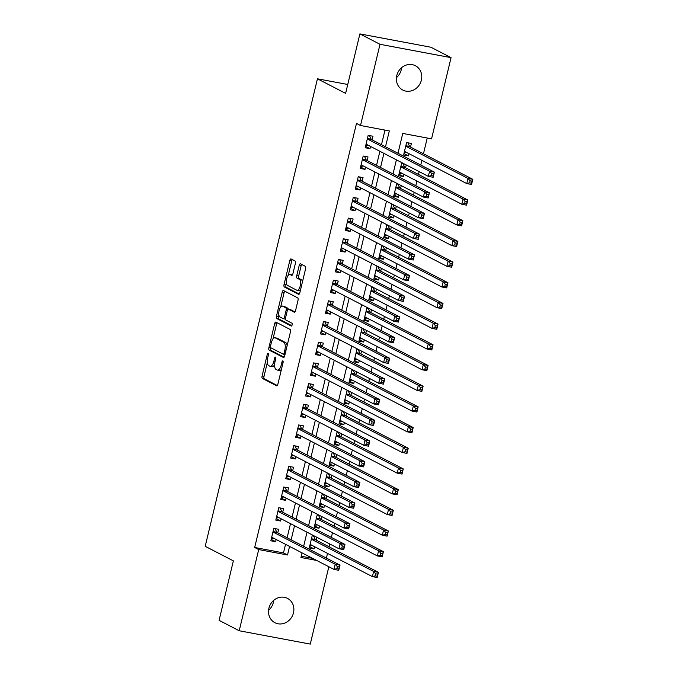 <?xml version="1.0" encoding="UTF-8"?>
<svg xmlns="http://www.w3.org/2000/svg" width="678" height="678" viewBox="0 0 678 678"><rect width="100%" height="100%" fill="white"/><g stroke="black" fill="none" stroke-linecap="round" stroke-linejoin="round"><path stroke-width="1.02" d="M268.166 353.297A1.475 0.602 -79.4 0 0 268.09 353.272A1.475 0.602 -79.4 0 0 267.268 354.433L262.089 376.01A2.102 0.856 -79.4 0 0 262.394 378.443L276.607 385.807A2.102 0.856 -79.4 0 0 276.709 385.841A2.102 0.856 -79.4 0 0 277.887 384.18L283.065 362.611A1.475 0.602 -79.4 0 0 282.853 360.899A1.475 0.602 -79.4 0 0 282.785 360.874A1.475 0.602 -79.4 0 0 281.955 362.035L281.285 364.832A6.721 2.746 -79.4 0 1 277.522 370.129A6.721 2.746 -79.4 0 1 277.2 370.019L276.014 369.408A6.721 2.746 -79.4 0 1 275.048 361.603L275.717 358.806A1.475 0.602 -79.4 0 0 275.505 357.103A1.475 0.602 -79.4 0 0 275.438 357.077A1.475 0.602 -79.4 0 0 274.615 358.238L273.946 361.027A6.721 2.746 -79.4 0 1 270.175 366.323A6.721 2.746 -79.4 0 1 269.852 366.213L268.674 365.603A6.721 2.746 -79.4 0 1 267.708 357.798L268.378 355.009A1.475 0.602 -79.4 0 0 268.166 353.297M401.596 67.681A13.704 12.416 -62.6 0 1 401.249 69.766A13.704 12.416 -62.6 0 1 396.435 77.648M421.369 80.182A13.704 12.416 -62.6 0 1 402.774 90.038A13.704 12.416 -62.6 0 1 396.783 75.563A13.704 12.416 -62.6 0 1 415.368 65.707A13.704 12.416 -62.6 0 1 421.369 80.182M273.717 600.352A13.704 12.416 -62.6 0 1 273.37 602.437A13.704 12.416 -62.6 0 1 268.556 610.319M293.481 612.844A13.704 12.416 -62.6 0 1 274.895 622.709A13.704 12.416 -62.6 0 1 268.903 608.234A13.704 12.416 -62.6 0 1 287.489 598.369A13.704 12.416 -62.6 0 1 293.481 612.844M295.371 263.454A2.102 0.856 -79.4 0 0 295.066 261.013L291.082 258.954A2.102 0.856 -79.4 0 0 290.981 258.92A2.102 0.856 -79.4 0 0 289.803 260.572L284.048 284.531A2.102 0.856 -79.4 0 0 284.353 286.972L298.566 294.328A2.102 0.856 -79.4 0 0 298.667 294.362A2.102 0.856 -79.4 0 0 299.846 292.71L305.6 268.751A2.102 0.856 -79.4 0 0 305.295 266.31L300.481 263.818A2.102 0.856 -79.4 0 0 300.379 263.784A2.102 0.856 -79.4 0 0 299.201 265.437L296.735 275.692A2.102 0.856 -79.4 0 0 297.04 278.133L299.43 279.37A5.619 2.297 -79.4 0 1 300.312 285.557A5.619 2.297 -79.4 0 1 297.091 290.328A5.619 2.297 -79.4 0 1 296.82 290.235L287.464 285.387A5.619 2.297 -79.4 0 1 286.582 279.192A5.619 2.297 -79.4 0 1 289.803 274.429A5.619 2.297 -79.4 0 1 290.074 274.522L291.633 275.336A2.102 0.856 -79.4 0 0 291.735 275.37A2.102 0.856 -79.4 0 0 292.913 273.709L295.371 263.454M328.838 566.749L310.27 644.1L239.207 630.76L219.087 620.353L233.368 560.875L205.205 546.307L317.448 78.801L345.611 93.369L359.882 33.9L380.002 44.307L451.056 57.647L431.564 138.837L402.757 133.43L397.994 153.27M239.207 630.76L258.699 549.57L287.506 554.977L289.565 546.417M385.502 146.795L389.316 130.913L360.51 125.506L356.484 123.421L254.674 547.485L258.699 549.57M360.51 125.506L380.002 44.307M275.921 322.101A2.102 0.856 -79.4 0 0 275.819 322.067A2.102 0.856 -79.4 0 0 274.641 323.72L268.886 347.678A2.102 0.856 -79.4 0 0 269.191 350.119L283.404 357.476A2.102 0.856 -79.4 0 0 283.506 357.509A2.102 0.856 -79.4 0 0 284.684 355.857L290.438 331.898A2.102 0.856 -79.4 0 0 290.133 329.457L275.921 322.101M276.471 316.109L282.226 292.15A2.102 0.856 -79.4 0 1 283.404 290.489A2.102 0.856 -79.4 0 1 283.497 290.523L297.718 297.888A2.102 0.856 -79.4 0 1 298.015 300.32L295.557 310.575A2.102 0.856 -79.4 0 1 294.379 312.236A2.102 0.856 -79.4 0 1 294.277 312.202L288.514 309.219A2.102 0.856 -79.4 0 0 288.413 309.176A2.102 0.856 -79.4 0 0 287.235 310.838L285.599 317.643A2.102 0.856 -79.4 0 0 285.904 320.075L291.904 323.186A1.475 0.602 -79.4 0 1 292.142 324.804A1.475 0.602 -79.4 0 1 291.294 326.05A1.475 0.602 -79.4 0 1 291.226 326.025L276.777 318.55A2.102 0.856 -79.4 0 1 276.471 316.109L278.387 316.465L278.819 314.685M408.936 153.652L408.41 155.864L403.944 153.559M410.521 147.075L411.385 143.456L406.588 142.549L403.605 154.965L408.41 155.864M403.969 174.339L403.444 176.551L398.978 174.246M405.554 167.763L406.232 164.923M399.003 195.027L398.478 197.239L394.011 194.925M400.588 188.45L401.266 185.611M394.037 215.714L393.511 217.926L389.045 215.612M395.621 209.129L396.299 206.298M389.07 236.402L388.545 238.614L384.079 236.3M390.655 229.817L391.333 226.986M384.104 257.089L383.579 259.293L379.112 256.987M385.689 250.504L386.367 247.673M379.138 277.768L378.612 279.98L374.146 277.675M380.722 271.192L381.4 268.361M374.171 298.456L373.646 300.668L369.179 298.362M375.756 291.879L376.434 289.04M369.205 319.143L368.679 321.355L364.213 319.041M370.79 312.566L371.468 309.727M364.239 339.831L363.713 342.043L359.247 339.729M365.823 333.245L366.501 330.415M359.272 360.518L358.747 362.73L354.28 360.416M360.857 353.933L361.535 351.102M354.306 381.206L353.78 383.417L349.314 381.104M355.891 374.62L356.569 371.79M349.339 401.885L348.814 404.096L344.348 401.791M350.924 395.308L351.602 392.477M344.373 422.572L343.848 424.784L339.381 422.479M345.958 415.995L346.636 413.156M339.407 443.259L338.881 445.471L334.415 443.158M340.992 436.683L341.67 433.844M334.44 463.947L333.915 466.159L329.449 463.845M336.025 457.37L336.703 454.531M329.474 484.634L328.949 486.846L324.482 484.533M331.059 478.049L331.737 475.219M324.508 505.322L323.982 507.534L319.516 505.22M326.093 498.737L326.771 495.906M319.541 526.009L319.016 528.213L314.55 525.908M321.126 519.424L321.804 516.594M277.743 532.9L278.616 529.281L273.81 528.382L270.836 540.79L275.632 541.697L276.166 539.485M282.709 512.212L283.582 508.593L278.777 507.695L275.802 520.102L280.599 521.009L281.133 518.797M287.675 491.533L288.548 487.906L283.743 487.007L280.768 499.423L285.565 500.322L286.099 498.11M292.642 470.846L293.515 467.227L288.709 466.32L285.735 478.736L290.531 479.634L291.065 477.422M297.608 450.158L298.481 446.539L293.676 445.632L290.701 458.048L295.498 458.947L296.032 456.735M302.574 429.471L303.447 425.852L298.642 424.953L295.667 437.361L300.464 438.259L300.998 436.056M307.541 408.783L308.414 405.164L303.608 404.266L300.634 416.673L305.431 417.58L305.964 415.368M312.507 388.096L313.38 384.477L308.575 383.579L305.6 395.986L310.397 396.893L310.931 394.681M317.474 367.417L318.346 363.789L313.541 362.891L310.566 375.307L315.363 376.205L315.897 373.993M322.44 346.729L323.313 343.11L318.507 342.204L315.533 354.619L320.33 355.518L320.864 353.306M327.406 326.042L328.279 322.423L323.474 321.516L320.499 333.932L325.296 334.83L325.83 332.618M332.373 305.354L333.245 301.735L328.44 300.837L325.465 313.244L330.262 314.143L330.796 311.931M337.339 284.667L338.212 281.048L333.406 280.15L330.432 292.557L335.229 293.464L335.763 291.252M342.305 263.979L343.178 260.36L338.373 259.462L335.398 271.87L340.195 272.776L340.729 270.564M347.272 243.292L348.145 239.673L343.339 238.775L340.364 251.191L345.161 252.089L345.695 249.877M352.238 222.613L353.111 218.986L348.306 218.087L345.331 230.503L350.128 231.401L350.662 229.189M357.204 201.925L358.077 198.307L353.272 197.4L350.297 209.816L355.094 210.714L355.628 208.502M362.171 181.238L363.044 177.619L358.238 176.712L355.264 189.128L360.06 190.026L360.594 187.814M367.137 160.55L368.01 156.932L363.205 156.033L360.23 168.441L365.027 169.339L365.561 167.135M254.674 547.485L283.48 552.892L285.54 544.332M287.116 537.756L290.506 523.645M292.082 517.068L295.472 502.957M297.049 496.381L300.439 482.278M302.015 475.693L305.405 461.591M306.981 455.006L310.371 440.903M311.948 434.318L315.338 420.216M316.914 413.639L320.304 399.528M321.881 392.952L325.271 378.841M326.847 372.264L330.237 358.162M331.813 351.577L335.203 337.474M336.78 330.889L340.17 316.787M341.746 310.202L345.136 296.1M346.712 289.523L350.102 275.412M351.679 268.835L355.069 254.725M356.645 248.148L360.035 234.046M361.611 227.461L365.001 213.358M366.578 206.773L369.968 192.671M371.544 186.086L374.934 171.983M376.51 165.407L379.9 151.296M381.477 144.719L384.985 130.1M372.103 139.863L372.976 136.244L368.171 135.346L365.196 147.753L369.993 148.66L370.527 146.448M326.398 558.079L327.516 553.392M329.101 546.807L329.779 543.976M331.364 537.4L332.483 532.705M334.068 526.128L334.746 523.289M336.33 516.712L337.449 512.017M339.034 505.441L339.712 502.601M341.297 496.025L342.415 491.33M344 484.753L344.678 481.914M346.263 475.337L347.382 470.642M348.967 464.066L349.645 461.235M351.229 454.65L352.348 449.963M353.933 443.378L354.611 440.547M356.196 433.962L357.314 429.276M358.899 422.691L359.577 419.86M361.162 413.275L362.281 408.588M363.866 402.003L364.544 399.173M366.128 392.596L367.247 387.901M368.832 381.324L369.51 378.485M371.095 371.908L372.214 367.213M373.798 360.637L374.476 357.798M376.061 351.221L377.18 346.526M378.765 339.949L379.443 337.119M381.028 330.533L382.146 325.847M383.731 319.262L384.409 316.431M385.994 309.846L387.113 305.159M388.697 298.574L389.375 295.744M390.96 289.159L392.079 284.472M393.664 277.887L394.342 275.056M395.927 268.48L397.045 263.784M398.63 257.208L399.308 254.369M400.893 247.792L402.012 243.097M403.596 236.52L404.274 233.681M405.851 227.105L406.978 222.409M408.563 215.833L409.241 212.994M410.817 206.417L411.944 201.73M413.529 195.145L414.207 192.315M415.784 185.73L416.911 181.043M418.496 174.458L419.174 171.627M420.75 165.042L421.877 160.355M423.462 153.77L427.242 138.032M301.252 556.231L312.66 558.367M314.346 535.984L312.227 535.586L309.244 548.002L314.05 548.9L314.575 546.688M316.16 540.112L316.838 537.281M319.016 528.213L314.211 527.315L317.194 514.907L319.313 515.305M323.982 507.534L319.177 506.627L322.16 494.22L324.279 494.618M328.949 486.846L324.143 485.94L327.127 473.532L329.245 473.93M333.915 466.159L329.11 465.261L332.093 452.845L334.212 453.243M338.881 445.471L334.076 444.573L337.059 432.157L339.178 432.556M343.848 424.784L339.042 423.886L342.026 411.47L344.144 411.868M348.814 404.096L344.009 403.198L346.992 390.791L349.111 391.189M353.78 383.417L348.975 382.511L351.958 370.103L354.077 370.502M358.747 362.73L353.941 361.823L356.925 349.416L359.043 349.814M363.713 342.043L358.908 341.144L361.891 328.728L364.01 329.127M368.679 321.355L363.874 320.457L366.857 308.041L368.976 308.439M373.646 300.668L368.84 299.769L371.824 287.353L373.942 287.752M378.612 279.98L373.807 279.082L376.79 266.666L378.909 267.064M383.579 259.293L378.773 258.394L381.756 245.987L383.875 246.385M388.545 238.614L383.74 237.707L386.723 225.299L388.841 225.698M393.511 217.926L388.706 217.019L391.689 204.612L393.808 205.01M398.478 197.239L393.672 196.34L396.655 183.924L398.774 184.323M403.444 176.551L398.639 175.653L401.622 163.237L403.741 163.635M347.738 84.479L317.448 78.801M359.882 33.9L430.945 47.24L451.056 57.647M302.057 552.884L300.947 557.502L316.677 560.452M396.418 159.847L393.028 173.949M391.452 180.534L388.062 194.637M386.485 201.222L383.095 215.324M381.519 221.909L378.129 236.012M376.553 242.588L373.163 256.699M371.586 263.276L368.196 277.387M366.62 283.963L363.23 298.066M361.654 304.651L358.264 318.753M356.687 325.338L353.297 339.441M351.721 346.026L348.331 360.128M346.755 366.705L343.365 380.816M341.788 387.392L338.398 401.503M336.822 408.08L333.432 422.191M331.856 428.767L328.466 442.87M326.889 449.455L323.508 463.557M321.923 470.142L318.541 484.245M316.957 490.83L313.575 504.932M311.99 511.509L308.609 525.62M307.024 532.196L303.642 546.307M291.142 539.832L294.532 525.73M296.108 519.153L299.498 505.042M301.074 498.466L304.464 484.355M306.041 477.778L309.431 463.667M311.007 457.091L314.397 442.988M315.973 436.403L319.363 422.301M320.94 415.716L324.33 401.613M325.906 395.028L329.296 380.926M330.872 374.349L334.262 360.238M335.839 353.662L339.229 339.551M340.805 332.974L344.195 318.872M345.772 312.287L349.162 298.184M350.738 291.599L354.119 277.497M355.704 270.912L359.086 256.809M360.671 250.233L364.052 236.122M365.637 229.545L369.018 215.434M370.603 208.858L373.985 194.756M375.57 188.17L378.951 174.068M380.536 167.483L383.918 153.381M283.48 552.892L287.506 554.977M314.05 548.9L309.583 546.595M275.632 541.697L271.175 539.383M280.599 521.009L276.141 518.695M285.565 500.322L281.107 498.008M290.531 479.634L286.074 477.329M295.498 458.947L291.04 456.641M300.464 438.259L296.006 435.954M305.431 417.58L300.973 415.267M310.397 396.893L305.939 394.579M315.363 376.205L310.905 373.892M320.33 355.518L315.872 353.204M325.296 334.83L320.838 332.525M330.262 314.143L325.804 311.838M335.229 293.464L330.771 291.15M340.195 272.776L335.737 270.463M345.161 252.089L340.703 249.775M350.128 231.401L345.67 229.088M355.094 210.714L350.636 208.409M360.06 190.026L355.603 187.721M365.027 169.339L360.569 167.034M369.993 148.66L365.535 146.346M270.175 366.323L272.098 366.688A6.721 2.746 -79.4 0 0 274.615 364.696M277.522 370.129L279.438 370.493A6.721 2.746 -79.4 0 0 281.463 369.273M267.318 362.586L264.013 376.366A2.102 0.856 -79.4 0 0 264.31 378.807L277.285 385.519M270.869 347.797L270.81 348.043A2.102 0.856 -79.4 0 0 271.115 350.484L284.09 357.196M277.158 322.745A2.102 0.856 -79.4 0 0 276.565 324.084L272.98 338.992M270.53 346.017A1.475 0.602 -79.4 0 0 270.742 347.729L283.218 354.187A1.475 0.602 -79.4 0 0 283.294 354.213A1.475 0.602 -79.4 0 0 284.116 353.052L284.819 350.111A6.721 2.746 -79.4 0 0 283.853 342.305L275.327 337.89A6.721 2.746 -79.4 0 0 275.005 337.78A6.721 2.746 -79.4 0 0 271.242 343.076L270.53 346.017M287.125 345.687A6.721 2.746 -79.4 0 0 285.777 342.661L283.853 342.305M275.005 337.78L276.929 338.136A6.721 2.746 -79.4 0 1 277.243 338.246L285.777 342.661M280.692 306.897L284.141 292.506L282.226 292.15M284.743 291.167A2.102 0.856 -79.4 0 0 284.141 292.506M294.964 311.922L290.43 309.575A2.102 0.856 -79.4 0 0 290.337 309.541A2.102 0.856 -79.4 0 0 290.226 309.541M291.803 325.694L278.692 318.906L276.777 318.55M282.531 306.117A5.619 2.297 -79.4 0 0 282.26 306.024A5.619 2.297 -79.4 0 0 279.039 310.787A5.619 2.297 -79.4 0 0 279.921 316.982L283.218 318.685A2.102 0.856 -79.4 0 0 283.319 318.719A2.102 0.856 -79.4 0 0 284.497 317.067L286.133 310.261A2.102 0.856 -79.4 0 0 285.828 307.829L282.531 306.117L284.455 306.481A5.619 2.297 -79.4 0 0 284.184 306.388L282.26 306.024M283.429 318.728L285.141 319.05A2.102 0.856 -79.4 0 0 285.243 319.084A2.102 0.856 -79.4 0 0 285.472 319.05M288.175 309.21A2.102 0.856 -79.4 0 0 287.752 308.185L285.828 307.829M284.455 306.481L287.752 308.185M278.387 316.465A2.102 0.856 -79.4 0 0 278.692 318.906M289.803 274.429L291.726 274.793A5.619 2.297 -79.4 0 1 291.989 274.887L292.311 275.048M298.744 290.591A5.619 2.297 -79.4 0 0 299.006 290.684A5.619 2.297 -79.4 0 0 300.524 289.896M302.439 281.912A5.619 2.297 -79.4 0 0 301.354 279.726L299.43 279.37M301.718 264.462A2.102 0.856 -79.4 0 0 301.125 265.801L298.659 276.056A2.102 0.856 -79.4 0 0 298.964 278.489L301.354 279.726M286.379 283.209L285.972 284.896A2.102 0.856 -79.4 0 0 286.277 287.336L299.252 294.049M292.32 259.598A2.102 0.856 -79.4 0 0 291.726 260.937L288.294 275.226M309.744 545.926L312.414 545.57M310.117 544.383L372.392 576.614L373.629 571.444L378.434 572.342L315.516 539.781A2.144 0.873 100.6 0 1 315.253 539.476L313.482 535.823M377.663 574.164L378.434 572.342L377.188 577.512L372.392 576.614L375.248 575.876L377.171 576.232L377.663 574.164L375.748 573.808L375.248 575.876M375.748 573.808L373.629 571.444L311.355 539.213M377.171 576.232L377.188 577.512M274.005 538.366L271.336 538.713M275.073 528.62L276.836 532.264A2.144 0.873 -79.4 0 0 277.099 532.569L340.017 565.138L338.78 570.308L333.974 569.401L271.7 537.171M336.839 568.664L333.974 569.401L335.22 564.232L340.017 565.138L339.254 566.961L337.33 566.596L336.839 568.664L338.754 569.028L339.254 566.961M272.946 532.001L335.22 564.232L337.33 566.596M338.78 570.308L338.754 569.028M314.711 525.238L317.38 524.891M315.084 523.696L377.358 555.926L378.595 550.756L383.401 551.655L320.482 519.094A2.144 0.873 100.6 0 1 320.219 518.789L318.448 515.136M382.629 553.477L383.401 551.655L382.155 556.833L377.358 555.926L380.214 555.189L382.138 555.545L382.629 553.477L380.714 553.121L380.214 555.189M380.714 553.121L378.595 550.756L316.321 518.526M382.138 555.545L382.155 556.833M319.677 504.551L322.347 504.203M320.05 503.008L382.324 535.239L383.562 530.069L388.367 530.976L325.448 498.406A2.144 0.873 100.6 0 1 325.186 498.101L323.414 494.457M387.596 532.798L388.367 530.976L387.121 536.145L382.324 535.239L385.18 534.501L387.104 534.866L387.596 532.798L385.68 532.433L385.18 534.501M385.68 532.433L383.562 530.069L321.287 497.838M387.104 534.866L387.121 536.145M324.643 483.863L327.313 483.516M325.016 482.321L387.291 514.56L388.528 509.381L393.333 510.288L330.415 477.719A2.144 0.873 100.6 0 1 330.152 477.414L328.381 473.769M392.562 512.11L393.333 510.288L392.087 515.458L387.291 514.56L390.147 513.814L392.07 514.178L392.562 512.11L390.647 511.746L390.147 513.814M390.647 511.746L388.528 509.381L326.254 477.151M392.07 514.178L392.087 515.458M329.61 463.184L332.279 462.828M329.983 461.633L392.257 493.872L393.494 488.694L398.3 489.601L335.381 457.031A2.144 0.873 100.6 0 1 335.118 456.726L333.347 453.082M397.528 491.423L398.3 489.601L397.054 494.77L392.257 493.872L395.113 493.126L397.037 493.491L397.528 491.423L395.613 491.058L395.113 493.126M395.613 491.058L393.494 488.694L331.22 456.464M397.037 493.491L397.054 494.77M278.972 517.678L276.302 518.034M280.039 507.932L281.802 511.576A2.144 0.873 -79.4 0 0 282.065 511.882L344.983 544.451L343.746 549.621L338.941 548.722L276.666 516.483M341.805 547.977L338.941 548.722L340.186 543.544L344.983 544.451L344.221 546.273L342.297 545.909L341.805 547.977L343.721 548.341L344.221 546.273M277.912 511.314L340.186 543.544L342.297 545.909M343.746 549.621L343.721 548.341M283.938 496.991L281.268 497.347M285.006 487.245L286.769 490.889A2.144 0.873 -79.4 0 0 287.031 491.194L349.95 523.763L348.712 528.933L343.907 528.035L281.633 495.796M346.772 527.289L343.907 528.035L345.153 522.865L349.95 523.763L349.187 525.586L347.263 525.221L346.772 527.289L348.687 527.654L349.187 525.586M282.879 490.626L345.153 522.865L347.263 525.221M348.712 528.933L348.687 527.654M288.904 476.303L286.235 476.659M289.972 466.557L291.735 470.201A2.144 0.873 -79.4 0 0 291.998 470.507L354.916 503.076L353.679 508.246L348.873 507.347L286.599 475.117M351.738 506.61L348.873 507.347L350.119 502.178L354.916 503.076L354.153 504.898L352.229 504.542L351.738 506.61L353.653 506.966L354.153 504.898M287.845 469.939L350.119 502.178L352.229 504.542M353.679 508.246L353.653 506.966M293.871 455.616L291.201 455.972M294.938 445.87L296.701 449.522A2.144 0.873 -79.4 0 0 296.964 449.828L359.882 482.389L358.645 487.558L353.84 486.66L291.565 454.43M356.704 485.923L353.84 486.66L355.086 481.49L359.882 482.389L359.12 484.211L357.196 483.855L356.704 485.923L358.62 486.279L359.12 484.211M292.811 449.26L355.086 481.49L357.196 483.855M358.645 487.558L358.62 486.279M334.576 442.497L337.246 442.141M334.949 440.954L397.223 473.185L398.461 468.015L403.266 468.913L340.348 436.344A2.144 0.873 100.6 0 1 340.076 436.039L338.314 432.394M402.495 470.735L403.266 468.913L402.02 474.083L397.223 473.185L400.079 472.447L402.003 472.803L402.495 470.735L400.579 470.371L400.079 472.447M400.579 470.371L398.461 468.015L336.186 435.776M402.003 472.803L402.02 474.083M298.837 434.937L296.167 435.284M299.905 425.182L301.668 428.835A2.144 0.873 -79.4 0 0 301.93 429.14L364.849 461.701L363.611 466.879L358.806 465.972L296.532 433.742M361.671 465.235L358.806 465.972L360.052 460.803L364.849 461.701L364.086 463.523L362.162 463.167L361.671 465.235L363.586 465.591L364.086 463.523M297.778 428.572L360.052 460.803L362.162 463.167M363.611 466.879L363.586 465.591M339.542 421.809L342.212 421.453M339.915 420.267L402.19 452.497L403.427 447.327L408.232 448.226L345.314 415.665A2.144 0.873 100.6 0 1 345.043 415.36L343.28 411.707M407.461 450.048L408.232 448.226L406.986 453.396L402.19 452.497L405.046 451.76L406.969 452.116L407.461 450.048L405.546 449.692L405.046 451.76M405.546 449.692L403.427 447.327L341.153 415.097M406.969 452.116L406.986 453.396M303.803 414.25L301.134 414.597M304.871 404.503L306.634 408.148A2.144 0.873 -79.4 0 0 306.897 408.453L369.815 441.022L368.578 446.192L363.772 445.285L301.498 413.055M366.637 444.548L363.772 445.285L365.018 440.115L369.815 441.022L369.052 442.844L367.129 442.48L366.637 444.548L368.552 444.912L369.052 442.844M302.744 407.885L365.018 440.115L367.129 442.48M368.578 446.192L368.552 444.912M344.509 401.122L347.178 400.766M344.882 399.579L407.156 431.81L408.393 426.64L413.199 427.538L350.28 394.977A2.144 0.873 100.6 0 1 350.009 394.672L348.246 391.02M412.427 429.36L413.199 427.538L411.953 432.717L407.156 431.81L410.012 431.072L411.936 431.428L412.427 429.36L410.512 429.005L410.012 431.072M410.512 429.005L408.393 426.64L346.119 394.41M411.936 431.428L411.953 432.717M308.77 393.562L306.1 393.91M309.838 383.816L311.6 387.46A2.144 0.873 -79.4 0 0 311.863 387.765L374.781 420.335L373.544 425.504L368.739 424.606L306.464 392.367M371.603 423.86L368.739 424.606L369.985 419.428L374.781 420.335L374.019 422.157L372.095 421.792L371.603 423.86L373.519 424.225L374.019 422.157M307.71 387.197L369.985 419.428L372.095 421.792M373.544 425.504L373.519 424.225M349.475 380.434L352.145 380.087M349.848 378.892L412.122 411.122L413.36 405.953L418.165 406.851L355.247 374.29A2.144 0.873 100.6 0 1 354.975 373.985L353.213 370.341M417.394 408.673L418.165 406.851L416.919 412.029L412.122 411.122L414.978 410.385L416.902 410.749L417.394 408.673L415.478 408.317L414.978 410.385M415.478 408.317L413.36 405.953L351.085 373.722M416.902 410.749L416.919 412.029M313.736 372.875L311.066 373.231M314.804 363.128L316.567 366.773A2.144 0.873 -79.4 0 0 316.829 367.078L379.748 399.647L378.51 404.817L373.705 403.919L311.431 371.68M376.57 403.173L373.705 403.919L374.951 398.74L379.748 399.647L378.985 401.469L377.061 401.105L376.57 403.173L378.485 403.537L378.985 401.469M312.677 366.51L374.951 398.74L377.061 401.105M378.51 404.817L378.485 403.537M354.441 359.747L357.111 359.399M354.814 358.204L417.089 390.435L418.326 385.265L423.131 386.172L360.213 353.602A2.144 0.873 100.6 0 1 359.942 353.297L358.179 349.653M422.36 387.994L423.131 386.172L421.886 391.342L417.089 390.435L419.945 389.697L421.869 390.062L422.36 387.994L420.445 387.63L419.945 389.697M420.445 387.63L418.326 385.265L356.052 353.035M421.869 390.062L421.886 391.342M318.702 352.187L316.033 352.543M319.77 342.441L321.533 346.085A2.144 0.873 -79.4 0 0 321.796 346.39L384.714 378.96L383.477 384.129L378.671 383.231L316.397 351.001M381.536 382.494L378.671 383.231L379.917 378.061L384.714 378.96L383.951 380.782L382.028 380.417L381.536 382.494L383.451 382.85L383.951 380.782M317.643 345.822L379.917 378.061L382.028 380.417M383.477 384.129L383.451 382.85M359.408 339.068L362.077 338.712M359.781 337.517L422.055 369.756L423.292 364.578L428.098 365.484L365.179 332.915A2.144 0.873 100.6 0 1 364.908 332.61L363.145 328.966M427.326 367.306L428.098 365.484L426.852 370.654L422.055 369.756L424.911 369.01L426.835 369.374L427.326 367.306L425.411 366.942L424.911 369.01M425.411 366.942L423.292 364.578L361.018 332.347M426.835 369.374L426.852 370.654M323.669 331.5L320.999 331.856M324.737 321.753L326.499 325.406A2.144 0.873 -79.4 0 0 326.762 325.711L389.681 358.272L388.443 363.442L383.638 362.544L321.364 330.313M386.502 361.806L383.638 362.544L384.884 357.374L389.681 358.272L388.918 360.094L386.994 359.738L386.502 361.806L388.418 362.162L388.918 360.094M322.609 325.143L384.884 357.374L386.994 359.738M388.443 363.442L388.418 362.162M364.374 318.38L367.044 318.024M364.747 316.838L427.021 349.068L428.259 343.899L433.064 344.797L370.146 312.227A2.144 0.873 100.6 0 1 369.874 311.922L368.112 308.278M432.293 346.619L433.064 344.797L431.818 349.967L427.021 349.068L429.877 348.331L431.801 348.687L432.293 346.619L430.377 346.255L429.877 348.331M430.377 346.255L428.259 343.899L365.984 311.66M431.801 348.687L431.818 349.967M328.635 310.812L325.965 311.168M329.703 301.066L331.466 304.719A2.144 0.873 -79.4 0 0 331.728 305.024L394.647 337.585L393.409 342.763L388.604 341.856L326.33 309.626M391.469 341.119L388.604 341.856L389.85 336.686L394.647 337.585L393.884 339.407L391.96 339.051L391.469 341.119L393.384 341.475L393.884 339.407M327.576 304.456L389.85 336.686L391.96 339.051M393.409 342.763L393.384 341.475M369.341 297.693L372.01 297.337M369.713 296.15L431.988 328.381L433.225 323.211L438.03 324.109L375.112 291.54A2.144 0.873 100.6 0 1 374.841 291.243L373.078 287.591M437.259 325.932L438.03 324.109L436.785 329.279L431.988 328.381L434.844 327.644L436.768 327.999L437.259 325.932L435.344 325.576L434.844 327.644M435.344 325.576L433.225 323.211L370.951 290.972M436.768 327.999L436.785 329.279M333.601 290.133L330.932 290.481M334.669 280.387L336.432 284.031A2.144 0.873 -79.4 0 0 336.695 284.336L399.613 316.897L398.376 322.075L393.571 321.169L331.296 288.938M396.435 320.431L393.571 321.169L394.816 315.999L399.613 316.897L398.85 318.719L396.927 318.363L396.435 320.431L398.35 320.796L398.85 318.719M332.542 283.768L394.816 315.999L396.927 318.363M398.376 322.075L398.35 320.796M374.307 277.005L376.976 276.649M374.68 275.463L436.954 307.693L438.191 302.524L442.997 303.422L380.078 270.861A2.144 0.873 100.6 0 1 379.807 270.556L378.044 266.903M442.225 305.244L442.997 303.422L441.751 308.592L436.954 307.693L439.81 306.956L441.734 307.312L442.225 305.244L440.31 304.888L439.81 306.956M440.31 304.888L438.191 302.524L375.917 270.293M441.734 307.312L441.751 308.592M338.568 269.446L335.898 269.793M339.636 259.699L341.398 263.344A2.144 0.873 -79.4 0 0 341.661 263.649L404.58 296.218L403.342 301.388L398.537 300.481L336.263 268.251M401.401 299.744L398.537 300.481L399.783 295.311L404.58 296.218L403.817 298.04L401.893 297.676L401.401 299.744L403.317 300.108L403.817 298.04M337.508 263.081L399.783 295.311L401.893 297.676M403.342 301.388L403.317 300.108M379.273 256.318L381.943 255.97M379.646 254.775L441.92 287.006L443.158 281.836L447.963 282.734L385.045 250.174A2.144 0.873 100.6 0 1 384.773 249.868L383.011 246.224M447.192 284.557L447.963 282.734L446.717 287.913L441.92 287.006L444.776 286.269L446.7 286.633L447.192 284.557L445.276 284.201L444.776 286.269M445.276 284.201L443.158 281.836L380.883 249.606M446.7 286.633L446.717 287.913M343.534 248.758L340.865 249.114M344.602 239.012L346.365 242.656A2.144 0.873 -79.4 0 0 346.627 242.961L409.546 275.531L408.309 280.7L403.503 279.802L341.229 247.563M406.368 279.056L403.503 279.802L404.749 274.624L409.546 275.531L408.783 277.353L406.859 276.988L406.368 279.056L408.283 279.421L408.783 277.353M342.475 242.393L404.749 274.624L406.859 276.988M408.309 280.7L408.283 279.421M384.24 235.63L386.909 235.283M384.612 234.088L446.887 266.318L448.124 261.149L452.929 262.055L390.011 229.486A2.144 0.873 100.6 0 1 389.74 229.181L387.977 225.537M452.158 263.878L452.929 262.055L451.684 267.225L446.887 266.318L449.743 265.581L451.667 265.946L452.158 263.878L450.234 263.513L449.743 265.581M450.234 263.513L448.124 261.149L385.85 228.918M451.667 265.946L451.684 267.225M348.5 228.071L345.831 228.427M349.568 218.324L351.331 221.969A2.144 0.873 -79.4 0 0 351.594 222.274L414.512 254.843L413.275 260.013L408.47 259.115L346.195 226.884M411.334 258.377L408.47 259.115L409.715 253.945L414.512 254.843L413.75 256.665L411.826 256.301L411.334 258.377L413.249 258.733L413.75 256.665M347.441 221.706L409.715 253.945L411.826 256.301M413.275 260.013L413.249 258.733M389.206 214.951L391.876 214.595M389.579 213.401L451.853 245.639L453.09 240.461L457.896 241.368L394.977 208.799A2.144 0.873 100.6 0 1 394.706 208.493L392.943 204.849M457.125 243.19L457.896 241.368L456.65 246.538L451.853 245.639L454.709 244.894L456.633 245.258L457.125 243.19L455.201 242.826L454.709 244.894M455.201 242.826L453.09 240.461L390.816 208.231M456.633 245.258L456.65 246.538M353.467 207.383L350.797 207.739M354.535 197.637L356.297 201.29A2.144 0.873 -79.4 0 0 356.56 201.586L419.479 234.156L418.241 239.326L413.436 238.427L351.162 206.197M416.3 237.69L413.436 238.427L414.682 233.257L419.479 234.156L418.716 235.978L416.792 235.622L416.3 237.69L418.216 238.046L418.716 235.978M352.407 201.019L414.682 233.257L416.792 235.622M418.241 239.326L418.216 238.046M394.172 194.264L396.842 193.908M394.545 192.713L456.819 224.952L458.057 219.782L462.862 220.681L399.944 188.111A2.144 0.873 100.6 0 1 399.673 187.806L397.91 184.162M462.091 222.503L462.862 220.681L461.616 225.85L456.819 224.952L459.676 224.206L461.599 224.571L462.091 222.503L460.167 222.138L459.676 224.206M460.167 222.138L458.057 219.782L395.783 187.543M461.599 224.571L461.616 225.85M358.433 186.696L355.764 187.052M359.501 176.95L361.264 180.602A2.144 0.873 -79.4 0 0 361.527 180.907L424.445 213.468L423.208 218.638L418.402 217.74L356.128 185.509M421.267 217.002L418.402 217.74L419.648 212.57L424.445 213.468L423.682 215.29L421.758 214.934L421.267 217.002L423.182 217.358L423.682 215.29M357.374 180.34L419.648 212.57L421.758 214.934M423.208 218.638L423.182 217.358M399.139 173.576L401.808 173.221M399.512 172.034L461.786 204.264L463.023 199.095L467.828 199.993L404.91 167.424A2.144 0.873 100.6 0 1 404.639 167.119L402.876 163.474M467.057 201.815L467.828 199.993L466.583 205.163L461.786 204.264L464.642 203.527L466.557 203.883L467.057 201.815L465.133 201.459L464.642 203.527M465.133 201.459L463.023 199.095L400.749 166.856M466.557 203.883L466.583 205.163M363.4 166.017L360.73 166.364M364.467 156.271L366.23 159.915A2.144 0.873 -79.4 0 0 366.493 160.22L429.411 192.781L428.174 197.959L423.369 197.052L361.094 164.822M426.233 196.315L423.369 197.052L424.614 191.882L429.411 192.781L428.649 194.603L426.725 194.247L426.233 196.315L428.149 196.679L428.649 194.603M362.34 159.652L424.614 191.882L426.725 194.247M428.174 197.959L428.149 196.679M404.105 152.889L406.775 152.533M404.478 151.347L466.752 183.577L467.99 178.407L472.795 179.306L409.876 146.745A2.144 0.873 100.6 0 1 409.605 146.44L407.842 142.787M472.024 181.128L472.795 179.306L471.549 184.475L466.752 183.577L469.608 182.84L471.524 183.196L472.024 181.128L470.1 180.772L469.608 182.84M470.1 180.772L467.99 178.407L405.715 146.177M471.524 183.196L471.549 184.475M368.366 145.329L365.696 145.677M369.434 135.583L371.197 139.227A2.144 0.873 -79.4 0 0 371.459 139.532L434.378 172.102L433.14 177.272L428.335 176.365L366.061 144.134M431.2 175.627L428.335 176.365L429.581 171.195L434.378 172.102L433.615 173.924L431.691 173.56L431.2 175.627L433.115 175.992L433.615 173.924M367.306 138.965L429.581 171.195L431.691 173.56M433.14 177.272L433.115 175.992M268.437 354.653L267.268 354.433M283.133 362.255L281.955 362.035M275.785 358.459L274.615 358.238M275.132 361.247L273.946 361.027M282.48 365.052L281.285 364.832M264.31 378.807L262.394 378.443M264.013 376.366L262.089 376.01M271.115 350.484L269.191 350.119M270.81 348.043L268.886 347.678M276.565 324.084L274.641 323.72M285.006 354.518L283.362 354.213M285.302 353.272L284.116 353.052M286.014 350.331L284.819 350.111M277.243 338.246L275.327 337.89M290.43 309.575L288.514 309.219M285.684 317.287L284.497 317.067M287.336 310.49L286.133 310.261M291.989 274.887L290.074 274.522M298.964 278.489L297.04 278.133M298.659 276.056L296.735 275.692M301.125 265.801L299.201 265.437M286.277 287.336L284.353 286.972M285.972 284.896L284.048 284.531M291.726 260.937L289.803 260.572M315.516 539.781L311.405 539.01M315.253 539.476L311.465 538.764M273.056 531.552L276.836 532.264M272.997 531.798L277.099 532.569M320.482 519.094L316.372 518.323M320.219 518.789L316.431 518.077M325.448 498.406L321.338 497.635M325.186 498.101L321.397 497.389M330.415 477.719L326.304 476.948M330.152 477.414L326.364 476.702M335.381 457.031L331.271 456.26M335.118 456.726L331.33 456.014M278.022 510.865L281.802 511.576M277.963 511.11L282.065 511.882M282.989 490.177L286.769 490.889M282.929 490.423L287.031 491.194M287.955 469.498L291.735 470.201M287.896 469.735L291.998 470.507M292.921 448.811L296.701 449.522M292.862 449.056L296.964 449.828M340.348 436.344L336.237 435.573M340.076 436.039L336.296 435.335M297.888 428.123L301.668 428.835M297.828 428.369L301.93 429.14M345.314 415.665L341.204 414.894M345.043 415.36L341.263 414.648M302.854 407.436L306.634 408.148M302.795 407.681L306.897 408.453M350.28 394.977L346.17 394.206M350.009 394.672L346.229 393.96M307.82 386.748L311.6 387.46M307.761 386.994L311.863 387.765M355.247 374.29L351.136 373.519M354.975 373.985L351.196 373.273M312.778 366.061L316.567 366.773M312.728 366.306L316.829 367.078M360.213 353.602L356.103 352.831M359.942 353.297L356.162 352.585M317.745 345.382L321.533 346.085M317.694 345.619L321.796 346.39M365.179 332.915L361.069 332.144M364.908 332.61L361.128 331.898M322.711 324.694L326.499 325.406M322.66 324.94L326.762 325.711M370.146 312.227L366.035 311.456M369.874 311.922L366.095 311.219M327.677 304.007L331.466 304.719M327.627 304.252L331.728 305.024M375.112 291.54L371.002 290.769M374.841 291.243L371.061 290.531M332.644 283.319L336.432 284.031M332.593 283.565L336.695 284.336M380.078 270.861L375.968 270.09M379.807 270.556L376.027 269.844M337.61 262.632L341.398 263.344M337.559 262.878L341.661 263.649M385.045 250.174L380.934 249.402M384.773 249.868L380.994 249.157M342.576 241.944L346.365 242.656M342.526 242.19L346.627 242.961M390.011 229.486L385.901 228.715M389.74 229.181L385.96 228.469M347.543 221.265L351.331 221.969M347.492 221.503L351.594 222.274M394.977 208.799L390.867 208.027M394.706 208.493L390.926 207.782M352.509 200.578L356.297 201.29M352.458 200.815L356.56 201.586M399.944 188.111L395.833 187.34M399.673 187.806L395.893 187.094M357.476 179.89L361.264 180.602M357.425 180.136L361.527 180.907M404.91 167.424L400.8 166.652M404.639 167.119L400.859 166.415M362.442 159.203L366.23 159.915M362.391 159.449L366.493 160.22M409.876 146.745L405.766 145.973M409.605 146.44L405.825 145.728M367.408 138.515L371.197 139.227M367.357 138.761L371.459 139.532M285.006 354.535L283.294 354.213M290.337 309.541L288.413 309.176M285.243 319.084L283.319 318.719M299.006 290.684L297.091 290.328"/></g></svg>
